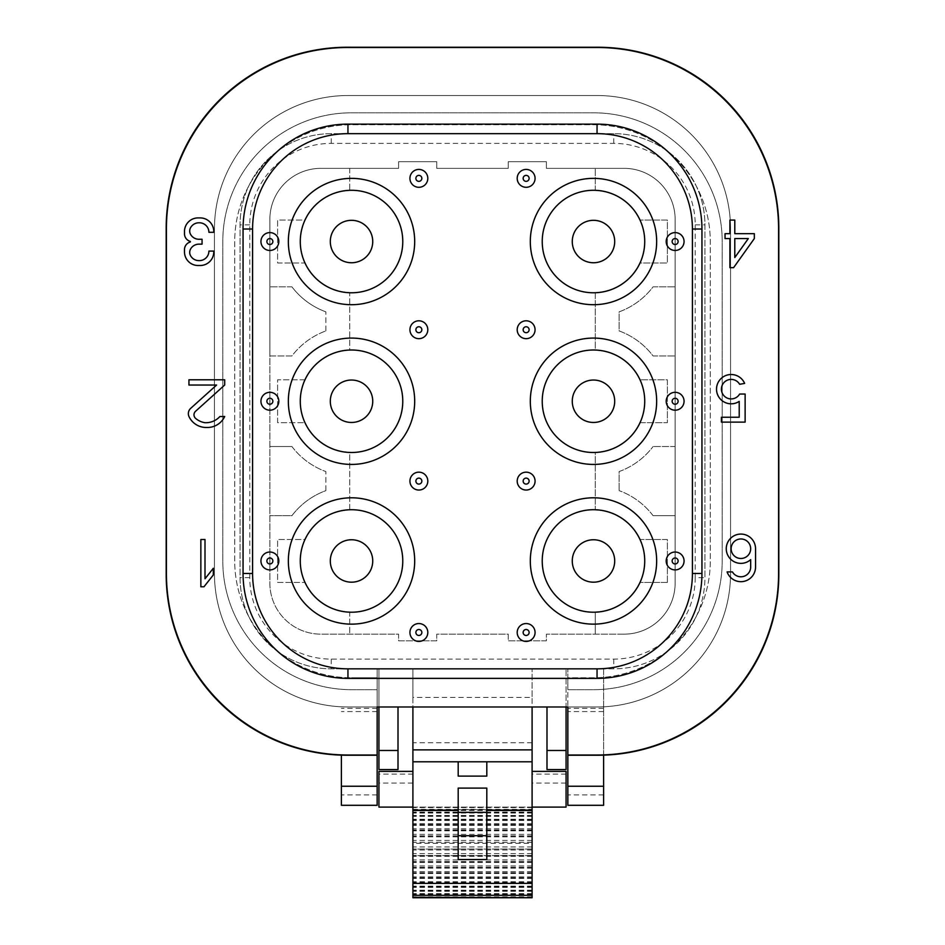 <?xml version="1.0" encoding="UTF-8"?>
<svg xmlns="http://www.w3.org/2000/svg" width="945" height="945" viewBox="0 0 945 945"><rect width="100%" height="100%" fill="white"/><g stroke="black" fill="none" stroke-linecap="round" stroke-linejoin="round"><path stroke-width="0.71" stroke-dasharray="4.72 3.54" d="M755.551 548.726A14.647 14.647 0 0 0 737.372 534.504A14.647 14.647 0 0 0 727.957 555.565A14.647 14.647 0 0 0 750.673 559.641L750.673 567.035A9.769 9.769 0 0 1 732.446 571.914L727.095 571.914A14.647 14.647 0 0 0 755.551 567.035L755.551 548.726M213.783 232.305L213.783 231.501A13.596 13.596 0 0 0 200.186 217.905L198.096 217.905A13.596 13.596 0 0 0 184.547 232.789A7.938 7.938 0 0 0 190.347 241.424L190.347 241.979A7.938 7.938 0 0 0 184.488 249.634L184.488 251.902A13.596 13.596 0 0 0 198.096 265.51L200.186 265.51A13.596 13.596 0 0 0 213.783 251.902L213.783 251.098L208.904 251.098A9.521 9.521 0 0 1 199.383 260.619L198.887 260.619A9.521 9.521 0 0 1 190.5 255.587A6.804 6.804 0 0 1 190.5 249.185A9.521 9.521 0 0 1 198.887 244.153L202.065 244.153L202.065 239.262L198.887 239.262A9.521 9.521 0 0 1 190.5 234.23A6.804 6.804 0 0 1 190.5 227.828A9.521 9.521 0 0 1 198.887 222.784L199.383 222.784A9.521 9.521 0 0 1 208.904 232.305L213.783 232.305M224.697 416.509L219.925 416.509A19.065 19.065 0 0 1 206.813 422.698L204.852 422.698A19.065 19.065 0 0 1 195.674 418.446A4.772 4.772 0 0 1 195.568 411.264L224.697 385.04L224.697 379.795L188.941 379.795L188.941 385.04L216.594 385.04L190.713 408.334A7.147 7.147 0 0 0 189.083 416.792A19.065 19.065 0 0 0 206.813 427.471A19.065 19.065 0 0 0 224.697 416.509M213.31 574.962L213.31 568.276L205.006 578.777L205.006 539.512L200.86 539.512L200.86 586.786L203.966 586.786L213.31 574.962M754.334 238.565L754.334 233.675L734.797 233.675L734.797 220.079L729.918 220.079L729.918 233.675L725.039 233.675L725.039 238.565L729.918 238.565L729.918 267.683L733.58 267.683L754.334 238.565M745.132 394.041L739.628 394.041A9.769 9.769 0 0 1 724.886 396.64A9.769 9.769 0 0 1 724.886 381.685A9.769 9.769 0 0 1 739.628 384.284L744.636 383.398A14.647 14.647 0 0 0 724.614 376.063A14.647 14.647 0 0 0 718.472 396.475A14.647 14.647 0 0 0 739.214 401.401L739.214 417.241L721.401 417.241L721.401 422.12L745.132 422.12L745.132 394.041M566.067 771.38L566.067 807.101L532.094 807.101L532.094 697.445L412.906 697.445L412.906 668.836L412.906 706.978L532.094 706.978L532.094 668.836L532.094 697.445M532.094 897.75L532.094 843.306L412.906 843.306L412.906 771.38L412.906 774.097L378.933 774.097L378.933 771.38M412.906 774.097L412.906 807.101L532.094 807.101L532.094 843.306M412.906 809.357L532.094 809.357M412.906 897.75L412.906 843.306M532.094 807.101L412.906 807.101L412.906 697.445M624.113 634.154A51.018 51.018 0 0 0 675.132 583.136L675.132 219.358A51.018 51.018 0 0 0 624.113 168.352L546.399 168.352L546.399 161.678L508.256 161.678L508.256 168.352L436.744 168.352L436.744 161.678L398.601 161.678L398.601 168.352L320.887 168.352A51.018 51.018 0 0 0 269.868 219.358L269.868 583.136A51.018 51.018 0 0 0 320.887 634.154L398.601 634.154L398.601 640.828L436.744 640.828L436.744 634.154L508.256 634.154L508.256 640.828L546.399 640.828L546.399 634.154L624.113 634.154A51.018 51.018 0 0 0 675.132 583.136L675.132 219.358A51.018 51.018 0 0 0 624.113 168.352L546.399 168.352L546.399 161.678L508.256 161.678L508.256 168.352L436.744 168.352L436.744 161.678L398.601 161.678L398.601 168.352L320.887 168.352A51.018 51.018 0 0 0 269.868 219.358L269.868 355.958L291.922 355.958A74.856 74.856 0 0 1 325.895 330.915A74.856 74.856 0 0 0 291.922 355.958L269.868 355.958L269.868 583.136A51.018 51.018 0 0 0 320.887 634.154L398.601 634.154L398.601 640.828L436.744 640.828L436.744 634.154L508.256 634.154L508.256 640.828L546.399 640.828L546.399 634.154L624.113 634.154M695.213 577.655L695.213 224.851A81.471 81.471 0 0 0 613.742 143.38L331.258 143.38A81.471 81.471 0 0 0 249.787 224.851L249.787 577.655A81.471 81.471 0 0 0 331.258 659.114L613.742 659.114A81.471 81.471 0 0 0 695.213 577.655L704.923 577.655L704.923 224.851A91.181 91.181 0 0 0 613.742 133.658L331.258 133.658A91.181 91.181 0 0 0 240.077 224.851L240.077 577.655A91.181 91.181 0 0 0 331.258 668.836L603.607 668.836L603.607 755.149M532.094 706.978L546.99 706.978L546.99 769.549L566.067 769.549L566.067 668.836L566.067 706.978L567.851 706.978L567.851 754.653L597.051 754.653A181.168 181.168 0 0 0 778.231 573.485L778.231 229.021A181.168 181.168 0 0 0 597.051 47.841L347.949 47.841A181.168 181.168 0 0 0 166.769 229.021L166.769 573.485A181.168 181.168 0 0 0 347.949 754.653L377.149 754.653L377.149 677.778L351.516 677.778L377.149 677.778L377.149 689.696L377.149 668.836L377.149 706.978L378.933 706.978L378.933 668.836L378.933 769.549L398.01 769.549L398.01 706.978L412.906 706.978M567.851 755.244L567.851 677.778L593.484 677.778A116.814 116.814 0 0 0 710.286 560.964L710.286 241.53A116.814 116.814 0 0 0 593.484 124.728L351.516 124.728A116.814 116.814 0 0 0 234.714 241.53L234.714 560.964A116.814 116.814 0 0 0 351.516 677.778A116.814 116.814 0 0 1 234.714 560.964L234.714 241.53A116.814 116.814 0 0 1 351.516 124.728L593.484 124.728A116.814 116.814 0 0 1 710.286 241.53L710.286 560.964A116.814 116.814 0 0 1 593.484 677.778L567.851 677.778L567.851 689.696L593.484 689.696A128.733 128.733 0 0 0 722.204 560.964L722.204 241.53A128.733 128.733 0 0 0 593.484 112.809L351.516 112.809A128.733 128.733 0 0 0 222.796 241.53L222.796 560.964A128.733 128.733 0 0 0 351.516 689.696L377.149 689.696L351.516 689.696A128.733 128.733 0 0 1 222.796 560.964L222.796 241.53A128.733 128.733 0 0 1 351.516 112.809L593.484 112.809A128.733 128.733 0 0 1 722.204 241.53L722.204 560.964A128.733 128.733 0 0 1 593.484 689.696L567.851 689.696L567.851 668.836L567.851 706.978L597.051 706.978A133.493 133.493 0 0 0 730.556 573.485L730.556 229.021A133.493 133.493 0 0 0 597.051 95.528L347.949 95.528A133.493 133.493 0 0 0 214.444 229.021L214.444 573.485A133.493 133.493 0 0 0 347.949 706.978L377.149 706.978L377.149 755.244L377.149 706.978L347.949 706.978A133.493 133.493 0 0 1 214.444 573.485L214.444 229.021A133.493 133.493 0 0 1 347.949 95.528L597.051 95.528A133.493 133.493 0 0 1 730.556 229.021L730.556 573.485A133.493 133.493 0 0 1 597.051 706.978L567.851 706.978L567.851 755.244L597.653 755.244A181.168 181.168 0 0 0 778.822 574.076L778.822 228.418A181.168 181.168 0 0 0 597.653 47.25L347.347 47.25A181.168 181.168 0 0 0 166.178 228.418L166.178 574.076A181.168 181.168 0 0 0 347.347 755.244L377.149 755.244M567.851 754.653L597.051 754.653A181.168 181.168 0 0 0 778.231 573.485L778.231 229.021A181.168 181.168 0 0 0 597.051 47.841L347.949 47.841A181.168 181.168 0 0 0 166.769 229.021L166.769 573.485A181.168 181.168 0 0 0 347.949 754.653L377.149 754.653M377.149 794.899L341.393 794.899L341.393 805.305L377.149 805.305L377.149 706.978M341.393 794.899L341.393 755.149M567.851 706.978L567.851 805.305L603.607 805.305L603.607 668.836L567.851 668.836L613.742 668.836A91.181 91.181 0 0 0 704.923 577.655L704.923 224.851A91.181 91.181 0 0 0 613.742 133.658L331.258 133.658A91.181 91.181 0 0 0 240.077 224.851L240.077 577.655A91.181 91.181 0 0 0 331.258 668.836L613.742 668.836A91.181 91.181 0 0 0 704.923 577.655M566.067 706.978L546.99 706.978M398.01 706.978L378.933 706.978M412.906 807.101L378.933 807.101L378.933 774.097M532.094 807.585L412.906 807.585M532.094 809.747L412.906 809.747L532.094 809.723M532.094 812.133L412.906 812.133M532.094 812.641L412.906 812.641M532.094 815.618L412.906 815.618M532.094 816.232L412.906 816.232M532.094 819.776L412.906 819.776M532.094 820.484L412.906 820.484M532.094 824.56L412.906 824.56M532.094 825.375L412.906 825.375M532.094 829.946L412.906 829.946M532.094 830.844L412.906 830.844M532.094 835.852L412.906 835.852M532.094 836.833L412.906 836.833M532.094 842.255L412.906 842.255M532.094 849.047L412.906 849.047M532.094 849.992L412.906 849.992M532.094 855.473L412.906 855.473M532.094 856.371L412.906 856.371M532.094 861.58L412.906 861.58M532.094 862.431L412.906 862.431M532.094 867.333L412.906 867.333M532.094 868.136L412.906 868.136M532.094 872.731L412.906 872.731M532.094 873.475L412.906 873.475M532.094 877.74L412.906 877.74M532.094 878.425L412.906 878.425M532.094 882.346L412.906 882.346M532.094 882.984L412.906 882.984M532.094 886.54L412.906 886.54M532.094 887.107L412.906 887.107M532.094 890.296L412.906 890.296M532.094 890.804L412.906 890.804M532.094 893.616L412.906 893.616M532.094 894.053L412.906 894.053M532.094 895.305L412.906 895.305M532.094 761.8L412.906 761.8M667.383 582.415L667.383 539.512L639.765 539.512A51.018 51.018 0 0 0 595.267 509.981L595.267 452.23A51.018 51.018 0 0 0 639.765 422.698L667.383 422.698L667.383 379.795L639.765 379.795A51.018 51.018 0 0 0 595.267 350.264L595.267 292.513A51.018 51.018 0 0 0 639.765 262.982L667.383 262.982L667.383 220.079L639.765 220.079A51.018 51.018 0 0 0 595.267 190.547L595.267 168.352L595.267 190.547A51.018 51.018 0 0 1 639.765 220.079L667.383 220.079L667.383 262.982L639.765 262.982A51.018 51.018 0 0 1 595.267 292.513L595.267 350.264A51.018 51.018 0 0 1 639.765 379.795L667.383 379.795L667.383 422.698L639.765 422.698A51.018 51.018 0 0 1 595.267 452.23L595.267 509.981A51.018 51.018 0 0 1 639.765 539.512L667.383 539.512L667.383 582.415L639.765 582.415L667.383 582.415M349.733 168.352L349.733 190.547A51.018 51.018 0 0 0 305.235 220.079L277.617 220.079L277.617 262.982L305.235 262.982A51.018 51.018 0 0 0 349.733 292.513L349.733 350.264A51.018 51.018 0 0 0 305.235 379.795L277.617 379.795L277.617 422.698L305.235 422.698A51.018 51.018 0 0 0 349.733 452.23L349.733 509.981A51.018 51.018 0 0 0 305.235 539.512L277.617 539.512L277.617 582.415L305.235 582.415A51.018 51.018 0 0 0 349.733 611.947L349.733 634.154L349.733 611.947A51.018 51.018 0 0 1 305.235 582.415L277.617 582.415L277.617 539.512L305.235 539.512A51.018 51.018 0 0 1 349.733 509.981L349.733 452.23A51.018 51.018 0 0 1 305.235 422.698L277.617 422.698L277.617 379.795L305.235 379.795A51.018 51.018 0 0 1 349.733 350.264L349.733 292.513A51.018 51.018 0 0 1 305.235 262.982L277.617 262.982L277.617 220.079L305.235 220.079A51.018 51.018 0 0 1 349.733 190.547L349.733 168.352M595.267 634.154L595.267 611.947A51.018 51.018 0 0 0 639.765 582.415A51.018 51.018 0 0 1 595.267 611.947L595.267 634.154M330.301 560.964A21.215 21.215 0 0 0 362.124 579.344A21.215 21.215 0 0 0 362.124 542.595A21.215 21.215 0 0 0 330.301 560.964A21.215 21.215 0 0 0 362.124 579.344A21.215 21.215 0 0 0 362.124 542.595A21.215 21.215 0 0 0 330.301 560.964A21.215 21.215 0 0 0 362.124 579.344A21.215 21.215 0 0 0 362.124 542.595A21.215 21.215 0 0 0 330.301 560.964M572.268 401.247A21.215 21.215 0 0 0 604.091 419.627A21.215 21.215 0 0 0 604.091 382.879A21.215 21.215 0 0 0 572.268 401.247A21.215 21.215 0 0 0 604.091 419.627A21.215 21.215 0 0 0 604.091 382.879A21.215 21.215 0 0 0 572.268 401.247A21.215 21.215 0 0 0 604.091 419.627A21.215 21.215 0 0 0 604.091 382.879A21.215 21.215 0 0 0 572.268 401.247M330.301 401.247A21.215 21.215 0 0 0 362.124 419.627A21.215 21.215 0 0 0 362.124 382.879A21.215 21.215 0 0 0 330.301 401.247A21.215 21.215 0 0 0 362.124 419.627A21.215 21.215 0 0 0 362.124 382.879A21.215 21.215 0 0 0 330.301 401.247A21.215 21.215 0 0 0 362.124 419.627A21.215 21.215 0 0 0 362.124 382.879A21.215 21.215 0 0 0 330.301 401.247M572.268 241.53A21.215 21.215 0 0 0 604.091 259.91A21.215 21.215 0 0 0 604.091 223.162A21.215 21.215 0 0 0 572.268 241.53A21.215 21.215 0 0 0 604.091 259.91A21.215 21.215 0 0 0 604.091 223.162A21.215 21.215 0 0 0 572.268 241.53A21.215 21.215 0 0 0 604.091 259.91A21.215 21.215 0 0 0 604.091 223.162A21.215 21.215 0 0 0 572.268 241.53M330.301 241.53A21.215 21.215 0 0 0 362.124 259.91A21.215 21.215 0 0 0 362.124 223.162A21.215 21.215 0 0 0 330.301 241.53A21.215 21.215 0 0 0 362.124 259.91A21.215 21.215 0 0 0 362.124 223.162A21.215 21.215 0 0 0 330.301 241.53A21.215 21.215 0 0 0 362.124 259.91A21.215 21.215 0 0 0 362.124 223.162A21.215 21.215 0 0 0 330.301 241.53M572.268 560.964A21.215 21.215 0 0 0 604.091 579.344A21.215 21.215 0 0 0 604.091 542.595A21.215 21.215 0 0 0 572.268 560.964A21.215 21.215 0 0 0 604.091 579.344A21.215 21.215 0 0 0 604.091 542.595A21.215 21.215 0 0 0 572.268 560.964A21.215 21.215 0 0 0 604.091 579.344A21.215 21.215 0 0 0 604.091 542.595A21.215 21.215 0 0 0 572.268 560.964M653.078 355.958L675.132 355.958L653.078 355.958A74.856 74.856 0 0 0 619.105 330.915L619.105 311.862A74.856 74.856 0 0 0 653.078 286.831L675.132 286.831L653.078 286.831A74.856 74.856 0 0 1 619.105 311.862L619.105 330.915A74.856 74.856 0 0 1 653.078 355.958M291.922 286.831L269.868 286.831L291.922 286.831A74.856 74.856 0 0 0 325.895 311.862A74.856 74.856 0 0 1 291.922 286.831M325.895 330.915L325.895 311.862L325.895 330.915M675.132 446.548L653.078 446.548L675.132 446.548M619.105 471.579A74.856 74.856 0 0 0 653.078 446.548A74.856 74.856 0 0 1 619.105 471.579L619.105 490.632L619.105 471.579M653.078 515.675A74.856 74.856 0 0 0 619.105 490.632A74.856 74.856 0 0 1 653.078 515.675L675.132 515.675L653.078 515.675M325.895 490.632L325.895 471.579L325.895 490.632A74.856 74.856 0 0 0 291.922 515.675L269.868 515.675L291.922 515.675A74.856 74.856 0 0 1 325.895 490.632M291.922 446.548A74.856 74.856 0 0 0 325.895 471.579A74.856 74.856 0 0 1 291.922 446.548L269.868 446.548L291.922 446.548M458.195 761.8L458.195 776.105L486.805 776.105L486.805 761.8M486.805 788.106L486.805 859.537L458.195 859.537L458.195 788.106M692.413 229.021A95.35 95.35 0 0 0 597.051 133.658L347.949 133.658A95.35 95.35 0 0 0 252.587 229.021L252.587 573.485A95.35 95.35 0 0 0 347.949 668.836L597.051 668.836A95.35 95.35 0 0 0 692.413 573.485L692.413 229.021M666.19 560.964A8.942 8.942 0 0 0 679.597 568.713A8.942 8.942 0 0 0 679.597 553.227A8.942 8.942 0 0 0 666.19 560.964M260.938 560.964A8.942 8.942 0 0 0 274.345 568.713A8.942 8.942 0 0 0 274.345 553.227A8.942 8.942 0 0 0 260.938 560.964M666.19 241.53A8.942 8.942 0 0 0 679.597 249.279A8.942 8.942 0 0 0 679.597 233.793A8.942 8.942 0 0 0 666.19 241.53M260.938 241.53A8.942 8.942 0 0 0 274.345 249.279A8.942 8.942 0 0 0 274.345 233.793A8.942 8.942 0 0 0 260.938 241.53M666.19 401.247A8.942 8.942 0 0 0 679.597 408.996A8.942 8.942 0 0 0 679.597 393.51A8.942 8.942 0 0 0 666.19 401.247M260.938 401.247A8.942 8.942 0 0 0 274.345 408.996A8.942 8.942 0 0 0 274.345 393.51A8.942 8.942 0 0 0 260.938 401.247M409.929 178.357A8.942 8.942 0 0 0 423.336 186.106A8.942 8.942 0 0 0 423.336 170.62A8.942 8.942 0 0 0 409.929 178.357M517.198 178.357A8.942 8.942 0 0 0 530.606 186.106A8.942 8.942 0 0 0 530.606 170.62A8.942 8.942 0 0 0 517.198 178.357M409.929 329.734A8.942 8.942 0 0 0 423.336 337.471A8.942 8.942 0 0 0 423.336 321.997A8.942 8.942 0 0 0 409.929 329.734M517.198 329.734A8.942 8.942 0 0 0 530.606 337.471A8.942 8.942 0 0 0 530.606 321.997A8.942 8.942 0 0 0 517.198 329.734M409.929 481.111A8.942 8.942 0 0 0 423.336 488.848A8.942 8.942 0 0 0 423.336 473.362A8.942 8.942 0 0 0 409.929 481.111M517.198 481.111A8.942 8.942 0 0 0 530.606 488.848A8.942 8.942 0 0 0 530.606 473.362A8.942 8.942 0 0 0 517.198 481.111M409.929 632.477A8.942 8.942 0 0 0 423.336 640.226A8.942 8.942 0 0 0 423.336 624.739A8.942 8.942 0 0 0 409.929 632.477M517.198 632.477A8.942 8.942 0 0 0 530.606 640.226A8.942 8.942 0 0 0 530.606 624.739A8.942 8.942 0 0 0 517.198 632.477M530.31 560.964A63.173 63.173 0 0 0 625.07 615.679A63.173 63.173 0 0 0 625.07 506.26A63.173 63.173 0 0 0 530.31 560.964A63.173 63.173 0 0 0 625.07 615.679A63.173 63.173 0 0 0 625.07 506.26A63.173 63.173 0 0 0 530.31 560.964A63.173 63.173 0 0 0 625.07 615.679A63.173 63.173 0 0 0 625.07 506.26A63.173 63.173 0 0 0 530.31 560.964A63.173 63.173 0 0 0 625.07 615.679A63.173 63.173 0 0 0 625.07 506.26A63.173 63.173 0 0 0 530.31 560.964M288.343 241.53A63.173 63.173 0 0 0 383.103 296.246A63.173 63.173 0 0 0 383.103 186.826A63.173 63.173 0 0 0 288.343 241.53A63.173 63.173 0 0 0 383.103 296.246A63.173 63.173 0 0 0 383.103 186.826A63.173 63.173 0 0 0 288.343 241.53A63.173 63.173 0 0 0 383.103 296.246A63.173 63.173 0 0 0 383.103 186.826A63.173 63.173 0 0 0 288.343 241.53A63.173 63.173 0 0 0 383.103 296.246A63.173 63.173 0 0 0 383.103 186.826A63.173 63.173 0 0 0 288.343 241.53M530.31 241.53A63.173 63.173 0 0 0 625.07 296.246A63.173 63.173 0 0 0 625.07 186.826A63.173 63.173 0 0 0 530.31 241.53A63.173 63.173 0 0 0 625.07 296.246A63.173 63.173 0 0 0 625.07 186.826A63.173 63.173 0 0 0 530.31 241.53A63.173 63.173 0 0 0 625.07 296.246A63.173 63.173 0 0 0 625.07 186.826A63.173 63.173 0 0 0 530.31 241.53A63.173 63.173 0 0 0 625.07 296.246A63.173 63.173 0 0 0 625.07 186.826A63.173 63.173 0 0 0 530.31 241.53M288.343 401.247A63.173 63.173 0 0 0 383.103 455.962A63.173 63.173 0 0 0 383.103 346.543A63.173 63.173 0 0 0 288.343 401.247A63.173 63.173 0 0 0 383.103 455.962A63.173 63.173 0 0 0 383.103 346.543A63.173 63.173 0 0 0 288.343 401.247A63.173 63.173 0 0 0 383.103 455.962A63.173 63.173 0 0 0 383.103 346.543A63.173 63.173 0 0 0 288.343 401.247A63.173 63.173 0 0 0 383.103 455.962A63.173 63.173 0 0 0 383.103 346.543A63.173 63.173 0 0 0 288.343 401.247M530.31 401.247A63.173 63.173 0 0 0 625.07 455.962A63.173 63.173 0 0 0 625.07 346.543A63.173 63.173 0 0 0 530.31 401.247A63.173 63.173 0 0 0 625.07 455.962A63.173 63.173 0 0 0 625.07 346.543A63.173 63.173 0 0 0 530.31 401.247A63.173 63.173 0 0 0 625.07 455.962A63.173 63.173 0 0 0 625.07 346.543A63.173 63.173 0 0 0 530.31 401.247A63.173 63.173 0 0 0 625.07 455.962A63.173 63.173 0 0 0 625.07 346.543A63.173 63.173 0 0 0 530.31 401.247M288.343 560.964A63.173 63.173 0 0 0 383.103 615.679A63.173 63.173 0 0 0 383.103 506.26A63.173 63.173 0 0 0 288.343 560.964A63.173 63.173 0 0 0 383.103 615.679A63.173 63.173 0 0 0 383.103 506.26A63.173 63.173 0 0 0 288.343 560.964A63.173 63.173 0 0 0 383.103 615.679A63.173 63.173 0 0 0 383.103 506.26A63.173 63.173 0 0 0 288.343 560.964A63.173 63.173 0 0 0 383.103 615.679A63.173 63.173 0 0 0 383.103 506.26A63.173 63.173 0 0 0 288.343 560.964M734.797 257.548L748.334 238.565L734.797 238.565L734.797 257.548M731.135 548.726A9.769 9.769 0 0 0 745.782 557.184A9.769 9.769 0 0 0 745.782 540.268A9.769 9.769 0 0 0 731.135 548.726M377.149 708.313L341.393 708.313M603.607 708.313L567.851 708.313M603.607 711.561L567.851 711.561M377.149 711.561L341.393 711.561M603.607 794.899L567.851 794.899M695.213 224.851L704.923 224.851M613.742 143.38L613.742 133.658M331.258 143.38L331.258 133.658M249.787 224.851L240.077 224.851M249.787 577.655L240.077 577.655M331.258 659.114L331.258 668.836M613.742 659.114L613.742 668.836M532.094 742.735L412.906 742.735M532.094 809.912L412.906 809.912M532.094 812.346L412.906 812.346M532.094 812.464L412.906 812.464M532.094 815.464L412.906 815.464M532.094 815.913L412.906 815.913M532.094 819.268L412.906 819.268M532.094 820.024L412.906 820.024M532.094 823.709L412.906 823.709M532.094 824.772L412.906 824.772M532.094 828.753L412.906 828.753M532.094 830.1L412.906 830.1M532.094 834.341L412.906 834.341M532.094 835.971L412.906 835.971M532.094 840.412L412.906 840.412M532.094 842.314L412.906 842.314M532.094 846.933L412.906 846.933M532.094 849.082L412.906 849.082L532.094 849.082M532.094 853.595L412.906 853.595M532.094 855.603L412.906 855.603L532.094 855.603M532.094 859.938L412.906 859.938M532.094 861.793L412.906 861.793M532.094 865.939L412.906 865.939M532.094 867.628L412.906 867.628M532.094 871.585L412.906 871.585M532.094 873.109L412.906 873.109M532.094 876.854L412.906 876.854M532.094 878.2L412.906 878.2M532.094 881.72L412.906 881.72M532.094 882.89L412.906 882.89M532.094 886.162L412.906 886.162M532.094 887.154L412.906 887.154M532.094 890.19L412.906 890.19M532.094 890.993L412.906 890.993M532.094 893.757L412.906 893.757M532.094 894.383L412.906 894.383M532.094 896.876L412.906 896.876M412.906 783.062L378.933 783.062M566.067 783.062L532.094 783.062M566.067 774.097L532.094 774.097M542.229 560.964A51.254 51.254 0 0 0 619.105 605.355A51.254 51.254 0 0 0 619.105 516.584A51.254 51.254 0 0 0 542.229 560.964M300.274 241.53A51.254 51.254 0 0 0 377.149 285.922A51.254 51.254 0 0 0 377.149 197.151A51.254 51.254 0 0 0 300.274 241.53M542.229 241.53A51.254 51.254 0 0 0 619.105 285.922A51.254 51.254 0 0 0 619.105 197.151A51.254 51.254 0 0 0 542.229 241.53M300.274 401.247A51.254 51.254 0 0 0 377.149 445.638A51.254 51.254 0 0 0 377.149 356.867A51.254 51.254 0 0 0 300.274 401.247M542.229 401.247A51.254 51.254 0 0 0 619.105 445.638A51.254 51.254 0 0 0 619.105 356.867A51.254 51.254 0 0 0 542.229 401.247M300.274 560.964A51.254 51.254 0 0 0 377.149 605.355A51.254 51.254 0 0 0 377.149 516.584A51.254 51.254 0 0 0 300.274 560.964M532.094 810.467L412.906 810.467M532.094 813.043L412.906 813.043M532.094 816.35L412.906 816.35M532.094 820.343L412.906 820.343M532.094 824.985L412.906 824.985M532.094 830.23L412.906 830.23M532.094 836.03L412.906 836.03M532.094 842.338L412.906 842.338M532.094 861.816L412.906 861.816M532.094 867.687L412.906 867.687M532.094 873.192L412.906 873.192M532.094 878.33L412.906 878.33M532.094 883.067L412.906 883.067M532.094 887.39L412.906 887.39M532.094 891.289L412.906 891.289M532.094 894.738L412.906 894.738"/><path stroke-width="1.42" d="M701.946 573.485L701.946 229.021A104.883 104.883 0 0 0 597.051 124.126L347.949 124.126A104.883 104.883 0 0 0 243.054 229.021L243.054 573.485A104.883 104.883 0 0 0 347.949 678.368L597.051 678.368A104.883 104.883 0 0 0 701.946 573.485L692.413 573.485L692.413 229.021A95.35 95.35 0 0 0 597.051 133.658L597.051 124.126M603.607 755.149L603.607 805.305L567.851 805.305L567.851 706.978L377.149 706.978L377.149 805.305L341.393 805.305L341.393 755.149M567.851 755.244L597.653 755.244A181.168 181.168 0 0 0 778.822 574.076L778.822 228.418A181.168 181.168 0 0 0 597.653 47.25L347.347 47.25A181.168 181.168 0 0 0 166.178 228.418L166.178 574.076A181.168 181.168 0 0 0 347.347 755.244L377.149 755.244M532.094 706.978L532.094 749.881L412.906 749.881L412.906 897.75L532.094 897.75L412.906 897.313M532.094 897.313L532.094 749.881M412.906 706.978L412.906 749.881M567.851 706.978L567.851 754.653M377.149 754.653L377.149 706.978M566.067 706.978L566.067 769.549L546.99 769.549L546.99 706.978M398.01 706.978L398.01 769.549L378.933 769.549L378.933 706.978M412.906 807.101L378.933 807.101L378.933 771.38L412.906 771.38M532.094 771.38L566.067 771.38L566.067 807.101L532.094 807.101M532.094 895.305L412.906 895.305M532.094 810.456L486.805 810.456L486.805 859.537L458.195 859.537L458.195 810.456L412.906 810.456M532.094 761.8L486.805 761.8L486.805 776.105L458.195 776.105L458.195 761.8L412.906 761.8M486.805 810.456L486.805 788.106L458.195 788.106L458.195 810.456M486.805 761.8L458.195 761.8M486.805 812.334L458.195 812.334M486.805 835.699L458.195 835.699M692.413 573.485A95.35 95.35 0 0 1 597.051 668.836L347.949 668.836A95.35 95.35 0 0 1 252.587 573.485L252.587 229.021A95.35 95.35 0 0 1 347.949 133.658L597.051 133.658M288.343 560.964A63.173 63.173 0 0 0 383.103 615.679A63.173 63.173 0 0 0 383.103 506.26A63.173 63.173 0 0 0 288.343 560.964M530.31 401.247A63.173 63.173 0 0 0 625.07 455.962A63.173 63.173 0 0 0 625.07 346.543A63.173 63.173 0 0 0 530.31 401.247M288.343 401.247A63.173 63.173 0 0 0 383.103 455.962A63.173 63.173 0 0 0 383.103 346.543A63.173 63.173 0 0 0 288.343 401.247M530.31 241.53A63.173 63.173 0 0 0 625.07 296.246A63.173 63.173 0 0 0 625.07 186.826A63.173 63.173 0 0 0 530.31 241.53M288.343 241.53A63.173 63.173 0 0 0 383.103 296.246A63.173 63.173 0 0 0 383.103 186.826A63.173 63.173 0 0 0 288.343 241.53M530.31 560.964A63.173 63.173 0 0 0 625.07 615.679A63.173 63.173 0 0 0 625.07 506.26A63.173 63.173 0 0 0 530.31 560.964M572.268 560.964A21.215 21.215 0 0 0 604.091 579.344A21.215 21.215 0 0 0 604.091 542.595A21.215 21.215 0 0 0 572.268 560.964M330.301 241.53A21.215 21.215 0 0 0 362.124 259.91A21.215 21.215 0 0 0 362.124 223.162A21.215 21.215 0 0 0 330.301 241.53M572.268 241.53A21.215 21.215 0 0 0 604.091 259.91A21.215 21.215 0 0 0 604.091 223.162A21.215 21.215 0 0 0 572.268 241.53M330.301 401.247A21.215 21.215 0 0 0 362.124 419.627A21.215 21.215 0 0 0 362.124 382.879A21.215 21.215 0 0 0 330.301 401.247M572.268 401.247A21.215 21.215 0 0 0 604.091 419.627A21.215 21.215 0 0 0 604.091 382.879A21.215 21.215 0 0 0 572.268 401.247M330.301 560.964A21.215 21.215 0 0 0 362.124 579.344A21.215 21.215 0 0 0 362.124 542.595A21.215 21.215 0 0 0 330.301 560.964M517.198 632.477A8.942 8.942 0 0 0 530.606 640.226A8.942 8.942 0 0 0 530.606 624.739A8.942 8.942 0 0 0 517.198 632.477A8.942 8.942 0 0 0 530.606 640.226A8.942 8.942 0 0 0 530.606 624.739A8.942 8.942 0 0 0 517.198 632.477M409.929 632.477A8.942 8.942 0 0 0 423.336 640.226A8.942 8.942 0 0 0 423.336 624.739A8.942 8.942 0 0 0 409.929 632.477A8.942 8.942 0 0 0 423.336 640.226A8.942 8.942 0 0 0 423.336 624.739A8.942 8.942 0 0 0 409.929 632.477M517.198 481.111A8.942 8.942 0 0 0 530.606 488.848A8.942 8.942 0 0 0 530.606 473.362A8.942 8.942 0 0 0 517.198 481.111A8.942 8.942 0 0 0 530.606 488.848A8.942 8.942 0 0 0 530.606 473.362A8.942 8.942 0 0 0 517.198 481.111M409.929 481.111A8.942 8.942 0 0 0 423.336 488.848A8.942 8.942 0 0 0 423.336 473.362A8.942 8.942 0 0 0 409.929 481.111A8.942 8.942 0 0 0 423.336 488.848A8.942 8.942 0 0 0 423.336 473.362A8.942 8.942 0 0 0 409.929 481.111M517.198 329.734A8.942 8.942 0 0 0 530.606 337.471A8.942 8.942 0 0 0 530.606 321.997A8.942 8.942 0 0 0 517.198 329.734A8.942 8.942 0 0 0 530.606 337.471A8.942 8.942 0 0 0 530.606 321.997A8.942 8.942 0 0 0 517.198 329.734M409.929 329.734A8.942 8.942 0 0 0 423.336 337.471A8.942 8.942 0 0 0 423.336 321.997A8.942 8.942 0 0 0 409.929 329.734A8.942 8.942 0 0 0 423.336 337.471A8.942 8.942 0 0 0 423.336 321.997A8.942 8.942 0 0 0 409.929 329.734M517.198 178.357A8.942 8.942 0 0 0 530.606 186.106A8.942 8.942 0 0 0 530.606 170.62A8.942 8.942 0 0 0 517.198 178.357A8.942 8.942 0 0 0 530.606 186.106A8.942 8.942 0 0 0 530.606 170.62A8.942 8.942 0 0 0 517.198 178.357M409.929 178.357A8.942 8.942 0 0 0 423.336 186.106A8.942 8.942 0 0 0 423.336 170.62A8.942 8.942 0 0 0 409.929 178.357A8.942 8.942 0 0 0 423.336 186.106A8.942 8.942 0 0 0 423.336 170.62A8.942 8.942 0 0 0 409.929 178.357M260.938 401.247A8.942 8.942 0 0 0 274.345 408.996A8.942 8.942 0 0 0 274.345 393.51A8.942 8.942 0 0 0 260.938 401.247A8.942 8.942 0 0 0 274.345 408.996A8.942 8.942 0 0 0 274.345 393.51A8.942 8.942 0 0 0 260.938 401.247M666.19 401.247A8.942 8.942 0 0 0 679.597 408.996A8.942 8.942 0 0 0 679.597 393.51A8.942 8.942 0 0 0 666.19 401.247A8.942 8.942 0 0 0 679.597 408.996A8.942 8.942 0 0 0 679.597 393.51A8.942 8.942 0 0 0 666.19 401.247M260.938 241.53A8.942 8.942 0 0 0 274.345 249.279A8.942 8.942 0 0 0 274.345 233.793A8.942 8.942 0 0 0 260.938 241.53A8.942 8.942 0 0 0 274.345 249.279A8.942 8.942 0 0 0 274.345 233.793A8.942 8.942 0 0 0 260.938 241.53M666.19 241.53A8.942 8.942 0 0 0 679.597 249.279A8.942 8.942 0 0 0 679.597 233.793A8.942 8.942 0 0 0 666.19 241.53A8.942 8.942 0 0 0 679.597 249.279A8.942 8.942 0 0 0 679.597 233.793A8.942 8.942 0 0 0 666.19 241.53M260.938 560.964A8.942 8.942 0 0 0 274.345 568.713A8.942 8.942 0 0 0 274.345 553.227A8.942 8.942 0 0 0 260.938 560.964A8.942 8.942 0 0 0 274.345 568.713A8.942 8.942 0 0 0 274.345 553.227A8.942 8.942 0 0 0 260.938 560.964M666.19 560.964A8.942 8.942 0 0 0 679.597 568.713A8.942 8.942 0 0 0 679.597 553.227A8.942 8.942 0 0 0 666.19 560.964A8.942 8.942 0 0 0 679.597 568.713A8.942 8.942 0 0 0 679.597 553.227A8.942 8.942 0 0 0 666.19 560.964M203.966 586.786L213.31 574.962L213.31 568.276L205.006 578.777L205.006 539.512L200.86 539.512L200.86 586.786L203.966 586.786M206.813 427.471A19.065 19.065 0 0 0 224.697 416.509L219.925 416.509A19.065 19.065 0 0 1 206.813 422.698L204.852 422.698A19.065 19.065 0 0 1 195.674 418.446A4.772 4.772 0 0 1 195.568 411.264L224.697 385.04L224.697 379.795L188.941 379.795L188.941 385.04L216.594 385.04L190.713 408.334A7.147 7.147 0 0 0 189.083 416.792A19.065 19.065 0 0 0 206.813 427.471M208.904 232.305L213.783 232.305L213.783 231.501A13.596 13.596 0 0 0 200.186 217.905L198.096 217.905A13.596 13.596 0 0 0 184.547 232.789A7.938 7.938 0 0 0 190.347 241.424L190.347 241.979A7.938 7.938 0 0 0 184.488 249.634L184.488 251.902A13.596 13.596 0 0 0 198.096 265.51L200.186 265.51A13.596 13.596 0 0 0 213.783 251.902L213.783 251.098L208.904 251.098A9.521 9.521 0 0 1 199.383 260.619L198.887 260.619A9.521 9.521 0 0 1 190.5 255.587A6.804 6.804 0 0 1 190.5 249.185A9.521 9.521 0 0 1 198.887 244.153L202.065 244.153L202.065 239.262L198.887 239.262A9.521 9.521 0 0 1 190.5 234.23A6.804 6.804 0 0 1 190.5 227.828A9.521 9.521 0 0 1 198.887 222.784L199.383 222.784A9.521 9.521 0 0 1 208.904 232.305M733.58 267.683L754.334 238.565L754.334 233.675L734.797 233.675L734.797 220.079L729.918 220.079L729.918 233.675L725.039 233.675L725.039 238.565L729.918 238.565L729.918 267.683L733.58 267.683M734.797 257.548L748.334 238.565L734.797 238.565L734.797 257.548M745.132 422.12L745.132 394.041L739.628 394.041A9.769 9.769 0 0 1 724.886 396.64A9.769 9.769 0 0 1 724.886 381.685A9.769 9.769 0 0 1 739.628 384.284L744.636 383.398A14.647 14.647 0 0 0 724.614 376.063A14.647 14.647 0 0 0 718.472 396.475A14.647 14.647 0 0 0 739.214 401.401L739.214 417.241L721.401 417.241L721.401 422.12L745.132 422.12M755.551 567.035L755.551 548.726A14.647 14.647 0 0 0 737.372 534.504A14.647 14.647 0 0 0 727.957 555.565A14.647 14.647 0 0 0 750.673 559.641L750.673 567.035A9.769 9.769 0 0 1 732.446 571.914L727.095 571.914A14.647 14.647 0 0 0 755.551 567.035M731.135 548.726A9.769 9.769 0 0 0 745.782 557.184A9.769 9.769 0 0 0 745.782 540.268A9.769 9.769 0 0 0 731.135 548.726M566.067 750.484L546.99 750.484M398.01 750.484L378.933 750.484M603.607 786.24L567.851 786.24M377.149 786.24L341.393 786.24M532.094 883.386L412.906 883.386M692.413 229.021L701.946 229.021M347.949 133.658L347.949 124.126M252.587 229.021L243.054 229.021M252.587 573.485L243.054 573.485M347.949 668.836L347.949 678.368M597.051 668.836L597.051 678.368M542.229 560.964A51.254 51.254 0 0 0 619.105 605.355A51.254 51.254 0 0 0 619.105 516.584A51.254 51.254 0 0 0 542.229 560.964M300.274 241.53A51.254 51.254 0 0 0 377.149 285.922A51.254 51.254 0 0 0 377.149 197.151A51.254 51.254 0 0 0 300.274 241.53M542.229 241.53A51.254 51.254 0 0 0 619.105 285.922A51.254 51.254 0 0 0 619.105 197.151A51.254 51.254 0 0 0 542.229 241.53M300.274 401.247A51.254 51.254 0 0 0 377.149 445.638A51.254 51.254 0 0 0 377.149 356.867A51.254 51.254 0 0 0 300.274 401.247M542.229 401.247A51.254 51.254 0 0 0 619.105 445.638A51.254 51.254 0 0 0 619.105 356.867A51.254 51.254 0 0 0 542.229 401.247M300.274 560.964A51.254 51.254 0 0 0 377.149 605.355A51.254 51.254 0 0 0 377.149 516.584A51.254 51.254 0 0 0 300.274 560.964M523.152 632.477A2.977 2.977 0 0 0 527.629 635.064A2.977 2.977 0 0 0 527.629 629.902A2.977 2.977 0 0 0 523.152 632.477M415.883 632.477A2.977 2.977 0 0 0 420.348 635.064A2.977 2.977 0 0 0 420.348 629.902A2.977 2.977 0 0 0 415.883 632.477M523.152 481.111A2.977 2.977 0 0 0 527.629 483.686A2.977 2.977 0 0 0 527.629 478.524A2.977 2.977 0 0 0 523.152 481.111M415.883 481.111A2.977 2.977 0 0 0 420.348 483.686A2.977 2.977 0 0 0 420.348 478.524A2.977 2.977 0 0 0 415.883 481.111M523.152 329.734A2.977 2.977 0 0 0 527.629 332.309A2.977 2.977 0 0 0 527.629 327.159A2.977 2.977 0 0 0 523.152 329.734M415.883 329.734A2.977 2.977 0 0 0 420.348 332.309A2.977 2.977 0 0 0 420.348 327.159A2.977 2.977 0 0 0 415.883 329.734M523.152 178.357A2.977 2.977 0 0 0 527.629 180.944A2.977 2.977 0 0 0 527.629 175.782A2.977 2.977 0 0 0 523.152 178.357M415.883 178.357A2.977 2.977 0 0 0 420.348 180.944A2.977 2.977 0 0 0 420.348 175.782A2.977 2.977 0 0 0 415.883 178.357M266.892 401.247A2.977 2.977 0 0 0 271.369 403.834A2.977 2.977 0 0 0 271.369 398.672A2.977 2.977 0 0 0 266.892 401.247M672.143 401.247A2.977 2.977 0 0 0 676.62 403.834A2.977 2.977 0 0 0 676.62 398.672A2.977 2.977 0 0 0 672.143 401.247M266.892 241.53A2.977 2.977 0 0 0 271.369 244.117A2.977 2.977 0 0 0 271.369 238.955A2.977 2.977 0 0 0 266.892 241.53M672.143 241.53A2.977 2.977 0 0 0 676.62 244.117A2.977 2.977 0 0 0 676.62 238.955A2.977 2.977 0 0 0 672.143 241.53M266.892 560.964A2.977 2.977 0 0 0 271.369 563.551A2.977 2.977 0 0 0 271.369 558.389A2.977 2.977 0 0 0 266.892 560.964M672.143 560.964A2.977 2.977 0 0 0 676.62 563.551A2.977 2.977 0 0 0 676.62 558.389A2.977 2.977 0 0 0 672.143 560.964"/></g></svg>
